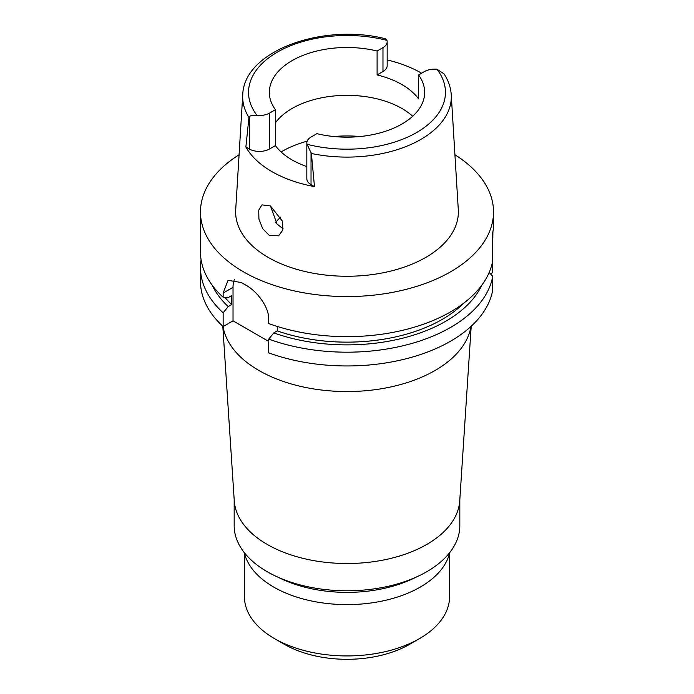<?xml version="1.0" encoding="UTF-8"?>
<svg xmlns="http://www.w3.org/2000/svg" width="694" height="694" viewBox="0 0 694 694"><rect width="100%" height="100%" fill="white"/><g stroke="black" fill="none" stroke-linecap="round" stroke-linejoin="round"><path stroke-width="1.04" d="M311.389 153.487L307.043 144.283A14.296 8.259 180 0 1 306.835 142.895A14.296 8.259 180 0 1 311.025 137.056L316.898 133.664A77.659 44.832 0 0 0 401.913 124.035A77.659 44.832 0 0 0 424.659 92.337A77.659 44.832 0 0 0 418.586 74.952L424.459 71.56A14.296 8.259 180 0 1 436.986 69.261L444.039 73.859C448.35 80.469 450.762 87.427 451.247 94.748A104.308 60.222 180 0 1 420.755 139.459A104.308 60.222 180 0 1 311.389 153.487L314.469 186.608A106.225 61.332 180 0 1 245.876 147.007L248.955 117.442A104.308 60.222 180 0 1 242.753 94.748C243.776 50.922 322.849 22.807 385.352 38.743L386.957 40.382A14.296 8.259 180 0 1 387.165 41.779A14.296 8.259 180 0 1 382.975 47.617L377.102 51A77.659 44.832 0 0 0 292.087 60.63A77.659 44.832 0 0 0 269.341 92.337A77.659 44.832 0 0 0 275.414 109.713L269.541 113.105A14.296 8.259 180 0 1 257.014 115.404C252.911 115.169 250.352 115.568 249.32 116.583L248.955 117.442M377.102 51L377.102 74.935A77.659 44.832 0 0 1 418.586 98.878L418.586 74.952M275.414 122.803A77.659 44.832 180 0 1 292.087 108.472A77.659 44.832 180 0 1 412.678 116.254M377.102 74.935L382.975 71.543A14.296 8.259 0 0 0 387.165 65.704L387.165 41.779M387.165 59.936A105.497 60.907 180 0 1 421.614 73.2M242.753 94.748L235.708 209.692A111.361 64.29 0 0 0 302.575 270.92A111.361 64.29 0 0 0 425.743 257.431A111.361 64.29 0 0 0 458.292 209.692L451.247 94.748M269.194 235.361L278.667 235.839L282.866 229.957L282.389 221.117L270.434 205.927L261.968 204.869L258.715 210.161L258.931 219.096L262.696 228.708L269.194 235.361M245.876 147.007L249.32 148.993A14.296 8.259 0 0 0 269.541 148.993L275.414 145.601A77.659 44.832 0 0 0 306.835 166.595M306.835 142.895L306.835 178.783A14.296 8.259 0 0 0 311.025 184.621L314.469 186.608M275.414 145.601L275.414 109.713M283.1 228.794L276.967 223.962L270.487 205.962M275.726 222.314A78.83 45.509 180 0 1 280.74 217.101M244.435 553.196L244.435 596.719A102.565 59.216 0 0 0 274.477 638.593L284.419 644.336A88.502 51.096 0 0 0 409.581 644.336L419.523 638.593L409.581 644.336M274.477 638.593A102.565 59.216 0 0 0 419.523 638.593L419.523 638.593A102.565 59.216 0 0 0 449.565 596.719L449.565 553.196M244.297 552.624A103.588 59.805 0 0 0 313.714 601.438A103.588 59.805 0 0 0 420.252 587.089A103.588 59.805 0 0 0 449.703 552.624M418.76 575.916L412.887 578.718A103.588 59.805 180 0 1 281.113 578.718L275.24 575.916A112.827 65.141 0 0 0 418.76 575.916A112.827 65.141 0 0 0 426.775 571.717A112.827 65.141 0 0 0 459.827 525.653L459.827 499.611M234.173 499.611L234.173 525.653A112.827 65.141 0 0 0 275.24 575.916M471.2 326.241L459.74 500.842A112.827 65.141 180 0 1 426.775 544.434A112.827 65.141 180 0 1 305.802 559.017A112.827 65.141 180 0 1 234.26 500.842L222.8 326.241M223.008 326.44A124.547 71.907 0 0 0 304.831 387.304A124.547 71.907 0 0 0 435.069 370.483A124.547 71.907 0 0 0 470.992 326.44M490.476 273.896L492.731 272.586L492.731 258.827M454.917 154.753A146.521 84.599 180 0 1 493.521 211.974L493.521 228.118L492.731 232.698L492.731 260.823A146.521 84.599 0 0 1 450.606 311.866A146.521 84.599 0 0 1 268.725 323.569L268.725 319.37C269.133 306.904 256.754 290.899 245.485 284.93A146.521 84.599 0 0 1 241.339 282.545L228.031 280.315L223.138 293.05L223.138 297.249L228.196 297.613L231.649 295.609L231.649 304.588L228.196 306.583L223.138 312.786A146.521 84.599 180 0 1 200.479 267.598L200.479 281.356A146.521 84.599 0 0 0 223.138 326.553L233.028 320.836L233.028 287.342A29.304 16.916 60 0 1 234.381 279.613M268.725 341.448L233.028 320.836M492.731 276.359A146.521 84.599 180 0 1 450.606 327.412A146.521 84.599 180 0 1 268.725 339.106L268.725 352.873A146.521 84.599 0 0 0 450.606 341.179A146.521 84.599 0 0 0 492.731 290.127L492.731 276.359L489.183 272.49M268.725 339.106L273.783 332.903L277.244 330.908L277.244 326.449M223.138 312.786L223.138 326.553M200.479 267.598A146.521 84.599 180 0 1 201.095 259.825M492.731 243.282L492.914 231.935M493.521 211.974A146.521 84.599 180 0 1 450.606 271.788A146.521 84.599 180 0 1 290.925 290.127A146.521 84.599 180 0 1 200.479 211.974A146.521 84.599 180 0 1 239.083 154.753M277.244 330.908A134.801 77.823 0 0 0 442.321 319.344A134.801 77.823 0 0 0 463.939 303.018M481.749 285.286A139.555 80.573 180 0 1 445.678 321.287A139.555 80.573 180 0 1 273.783 332.903M200.479 211.974L200.479 252.052A146.521 84.599 0 0 0 223.138 297.249M224.969 297.379A134.801 77.823 0 0 0 231.649 304.588M228.196 306.583A139.555 80.573 180 0 1 212.251 285.286M436.986 69.261A98.453 56.847 180 0 1 416.574 132.554A98.453 56.847 180 0 1 307.043 144.283M382.975 71.543L382.975 47.617M257.014 115.404A98.453 56.847 180 0 1 277.427 52.111A98.453 56.847 180 0 1 386.957 40.382M269.541 113.105L269.541 148.993M249.32 148.993L249.32 116.583M281.087 151.934A92.311 53.291 180 0 1 281.729 151.561A92.311 53.291 180 0 1 307.156 141.177M333.71 136.51A92.311 53.291 180 0 1 360.29 136.51M233.028 287.342L223.138 293.05M311.025 152.212L311.025 184.621"/></g></svg>
